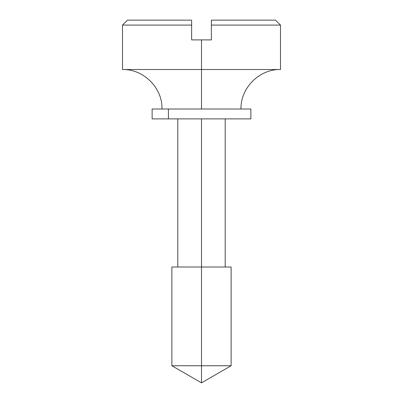 <?xml version="1.0" encoding="UTF-8"?>
<svg xmlns="http://www.w3.org/2000/svg" width="403" height="403" viewBox="0 0 403 403"><rect width="100%" height="100%" fill="white"/><g stroke="black" fill="none" stroke-linecap="round" stroke-linejoin="round"><path stroke-width="0.6" d="M201.5 69.523L122.507 69.523L201.5 69.523L201.5 109.017L201.5 69.523L280.493 69.523L280.493 25.087L211.374 25.087L211.374 39.897L201.5 39.897L201.5 69.523L201.5 39.897L191.626 39.897L191.626 25.087L122.507 25.087L191.626 25.087L191.626 20.15L127.444 20.15L122.507 25.087L122.507 69.523L201.5 69.523M201.5 118.89L201.5 365.748L231.121 365.748L201.5 365.748L201.5 382.85L201.5 365.748L171.88 365.748L201.5 365.748L201.5 267.008L171.88 267.008L201.5 267.008L201.5 118.89M231.121 267.008L201.5 267.008L231.121 267.008L231.121 365.748L201.5 382.85L171.88 365.748L201.5 365.748M275.556 20.15L211.374 20.15L211.374 25.087L280.493 25.087L275.556 20.15L211.374 20.15L211.374 39.897L191.626 39.897L191.626 20.15L127.444 20.15M152.193 118.89L250.873 118.89L250.873 109.017L168.419 109.017L168.419 118.89L250.807 118.89M152.193 109.017L250.807 109.017M152.127 118.89L168.419 118.89L168.419 109.017L152.127 109.017L152.127 118.89M162.001 109.017C162.58 87.955 143.574 68.948 122.507 69.523M225.196 267.008L225.196 118.89M171.88 365.748L171.88 267.008M177.804 267.008L177.804 118.89M240.999 109.017C240.42 87.955 259.426 68.948 280.493 69.523"/></g></svg>
